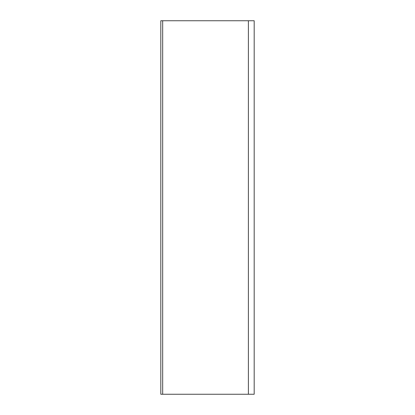 <?xml version="1.0" encoding="UTF-8"?>
<svg xmlns="http://www.w3.org/2000/svg" width="415" height="415" viewBox="0 0 415 415"><rect width="100%" height="100%" fill="white"/><g stroke="black" fill="none" stroke-linecap="round" stroke-linejoin="round"><path stroke-width="0.62" d="M248.398 20.75L160.812 20.75L160.812 394.25L254.188 394.25L254.188 20.75L248.398 20.75L248.398 394.25M162.68 20.75L162.68 394.25"/></g></svg>
